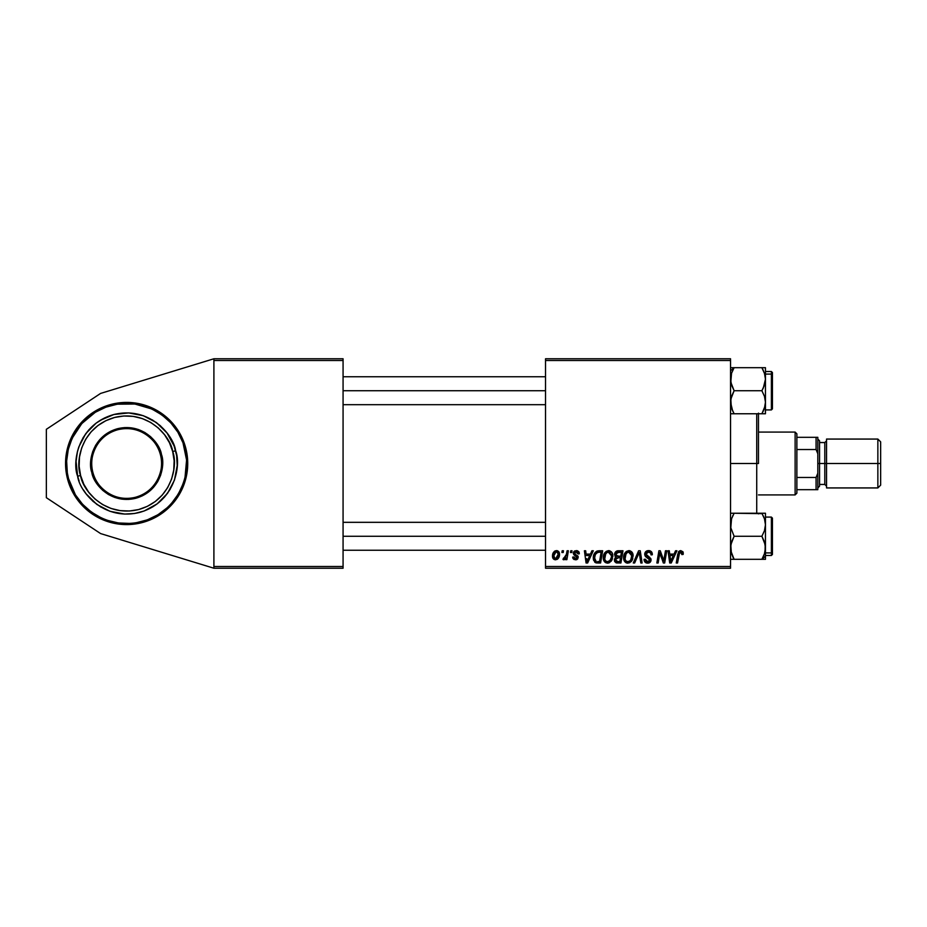 <?xml version="1.0" encoding="UTF-8"?>
<svg xmlns="http://www.w3.org/2000/svg" width="927" height="927" viewBox="0 0 927 927"><rect width="100%" height="100%" fill="white"/><g stroke="black" fill="none" stroke-linecap="round" stroke-linejoin="round"><path stroke-width="1.39" d="M132.631 524.3L126.64 524.589A61.089 61.089 0 0 1 65.55 463.5A61.089 61.089 0 0 1 126.64 402.411L138.552 403.581L150.012 407.057L160.58 412.712L169.838 420.302L177.428 429.56L183.082 440.128L186.559 451.576L187.729 463.5L186.559 475.424L183.082 486.872L177.428 497.44L169.838 506.698L160.58 514.288L150.012 519.943L138.552 523.419L132.631 524.3L120.649 524.3L108.899 521.959L97.845 517.37L87.88 510.719L79.421 502.26L72.758 492.295L68.181 481.229L65.84 469.491L65.84 457.509L68.181 445.771L72.758 434.705L79.421 424.74L87.88 416.281L97.845 409.63L108.899 405.041L120.649 402.7L132.631 402.7M545.528 358.772L730.546 358.772L730.546 360.522L545.528 360.522L545.528 566.478L730.546 566.478L730.546 358.772L545.528 358.772L545.528 360.522L545.528 358.772M591.924 550.765L590.429 554.103L591.924 550.765L593.303 550.765L587.625 562.99L586.073 562.99L584.404 550.765L585.679 550.765L586.084 554.103L590.429 554.103L586.084 554.103L585.679 550.765L584.404 550.765L586.073 562.99L587.625 562.99L593.303 550.765L591.924 550.765L593.303 550.765L587.625 562.99L586.073 562.99L584.404 550.765L585.679 550.765M618.077 550.765C615.876 551.055 614.705 552.318 614.555 554.566L616.675 551.067L622.967 550.765L620.905 562.99L616.49 562.898L614.775 561.692L614.485 559.12L616.084 557.034L614.555 554.566L616.084 557.034L614.392 560.012L616.084 562.782L620.905 562.99L622.967 550.765L618.077 550.765L622.967 550.765L620.905 562.99L615.876 562.701M683.153 554.416L683.257 553.303L680.766 550.615L682.944 551.785L683.153 554.416L681.878 554.578L681.229 552.144L679.63 552.492L677.544 562.99L676.258 562.99L678.61 551.692L680.766 550.615L677.776 554.033L676.258 562.99L677.544 562.99L679.016 554.334L680.685 552.04L681.878 554.578L683.153 554.416L683.257 553.303L683.153 554.416L681.878 554.578L681.669 552.469L680.488 552.052M664.172 558.228L665.47 550.765L664.172 558.228L665.47 550.765L666.756 550.765L664.671 562.99L663.338 562.99L659.839 552.619L658.135 562.99L656.849 562.99L658.912 550.765L660.256 550.765L663.778 561.125L664.172 558.228L663.778 561.125L660.256 550.765L658.912 550.765L656.849 562.99L658.135 562.99L659.839 552.619L663.338 562.99L664.671 562.99L666.756 550.765L665.47 550.765L666.756 550.765L664.671 562.99L663.338 562.99M644.705 554.207L645.829 551.577L648.935 550.626L651.449 551.716L652.318 554.752L651.055 554.891L650.638 552.955L649.109 552.086L647.139 552.307L646.026 553.639L646.386 555.25L650.847 558.738L650.824 561.206L649.549 562.689L646.93 563.095L644.636 561.611L644.068 559.34L645.343 559.213L645.713 560.777L647.22 561.681L649.132 561.31L649.781 559.978L645.493 556.536L644.705 554.207L649.781 559.978L647.672 561.716L645.343 559.213L644.056 559.607C644.23 561.832 645.424 563.013 647.637 563.141C649.746 563.071 650.893 561.994 651.055 559.908L649.618 557.231L646.304 555.157L645.968 554.079L648.448 552.04L650.731 553.095L651.055 554.891L652.318 554.752C652.365 552.121 651.102 550.754 648.541 550.615C646.212 550.719 644.937 551.913 644.705 554.207L645.03 555.829M634.647 562.99L633.28 562.99L638.622 550.765L640.244 550.765L642.11 562.99L640.835 562.99L639.224 552.515L634.647 562.99L633.28 562.99L634.647 562.99L639.224 552.515L640.835 562.99L642.11 562.99L640.244 550.765L638.622 550.765L640.244 550.765L642.11 562.99L640.835 562.99M623.604 557.706L624.323 554.126L626.606 551.31L629.862 550.719L632.353 552.724L632.747 558.749L629.85 562.654L627.579 563.141L625.563 562.422L624.103 560.534L623.604 557.706C623.512 560.8 624.925 562.619 627.822 563.141L631.449 561.298L633.118 555.899C633.141 552.886 631.739 551.125 628.923 550.615C625.354 551.461 623.581 553.825 623.604 557.706L623.674 556.49M556.478 550.615C553.755 551.287 552.434 553.118 552.515 556.096L553.431 552.515L554.705 551.159L556.803 550.626L558.761 551.692L559.294 556.073L557.312 559.294L554.184 559.514L552.515 556.096C552.457 558.251 553.442 559.491 555.482 559.815C558.274 559.143 559.618 557.254 559.502 554.149C559.491 552.063 558.483 550.881 556.478 550.615L556.803 550.626M675.551 550.765L674.045 554.103L675.551 550.765L676.919 550.765L671.252 562.99L669.7 562.99L668.019 550.765L669.294 550.765L669.711 554.103L674.045 554.103L669.711 554.103L669.294 550.765L668.019 550.765L669.7 562.99L671.252 562.99L676.919 550.765L675.551 550.765L676.919 550.765L671.252 562.99L669.7 562.99L668.019 550.765L669.294 550.765M603.292 557.706L604.01 554.126L606.293 551.31L609.549 550.719L612.04 552.724L612.446 558.749L609.537 562.654L607.266 563.141L605.25 562.422L603.79 560.534L603.292 557.706C603.21 560.8 604.613 562.619 607.509 563.141L611.136 561.298L612.817 555.899C612.828 552.886 611.426 551.125 608.61 550.615C605.041 551.461 603.268 553.825 603.292 557.706M596.837 551.159L602.654 550.765L600.592 562.99L595.632 562.701L593.581 560.198L593.79 554.902L597.081 551.067C594.485 552.562 593.222 554.867 593.292 557.984L595.991 562.828L600.592 562.99L602.654 550.765L599.039 550.765L602.654 550.765L600.592 562.99L597.544 562.99M579.329 553.616L576.304 550.615L577.498 550.789L578.842 551.774L579.329 553.79L578.066 553.94L576.721 551.774L574.705 552.504L574.833 553.859L578.181 556.837L577.753 558.807L576.073 559.781L573.94 559.444L572.863 558.205L572.666 557.115L573.94 556.953L575.273 558.68L576.953 557.486L573.79 554.636L573.361 552.631L574.23 551.252L576.304 550.615L573.303 553.187L576.953 557.486L575.621 558.703L573.94 556.953L572.666 557.115L575.563 559.815L578.216 557.289L574.566 553.083L576.235 551.727L578.066 553.94L579.329 553.616L578.054 553.743M570.464 552.515L570.765 550.765L572.029 550.765L571.762 552.515L570.464 552.515L571.762 552.515L572.029 550.765L570.765 550.765L572.029 550.765L571.762 552.515L570.464 552.515L570.765 550.765L570.464 552.515M561.901 552.515L562.191 550.765L563.465 550.765L563.199 552.515L561.901 552.515L563.199 552.515L563.465 550.765L562.191 550.765L563.465 550.765L563.199 552.515L561.901 552.515L562.191 550.765L561.901 552.515M566.096 555.876L567.092 550.765L568.378 550.765L566.872 559.653L565.586 559.653L565.91 557.822L564.555 559.584L562.99 559.491L563.489 558.1L565.377 557.544L566.443 554.323L562.99 559.491L563.848 559.815L565.91 557.822L565.586 559.653L566.872 559.653L568.378 550.765L567.092 550.765L568.378 550.765L566.872 559.653L565.586 559.653M545.528 568.228L730.546 568.228L730.546 360.522L545.528 360.522L545.528 568.228L545.528 566.478L730.546 566.478L730.546 568.228L545.528 568.228M213.905 358.772L343.071 358.772L343.071 360.522L213.905 360.522L213.905 566.478L343.071 566.478L343.071 358.772L213.905 358.772L100.603 393.419L213.905 358.772L213.905 360.522L213.905 358.772M213.905 568.228L343.071 568.228L343.071 360.522L213.905 360.522L213.905 568.228L213.905 566.478L343.071 566.478L343.071 568.228L213.905 568.228L100.603 533.581L46.35 497.695L46.35 429.305L100.603 393.419L46.35 429.305L46.35 497.695L100.603 533.581L213.905 568.228M556.837 550.626L557.59 550.812M559.34 552.863L559.456 553.5M559.294 556.084L559.108 556.721M559.016 556.976L558.17 558.494M558.124 558.552L557.185 559.363M552.654 557.417L552.55 556.779M552.573 555.053L553.384 552.608M554.381 551.391L553.431 552.515M555.296 550.847L554.705 551.159M555.099 558.645L553.801 555.76L556.096 551.774M554.056 554.323L554.276 553.697M557.486 557.359L558.228 554.288L555.713 558.691M555.887 558.668L557.069 557.961M553.94 554.717L553.975 557.44M556.895 551.785L558.228 554.288L556.895 551.785L554.566 553.083M557.88 552.596L557.081 551.855M632.353 552.735L632.886 554.022M632.886 554.033L633.06 554.96M632.747 558.749L632.029 560.464M631.669 561.009L631.102 561.704M627.336 563.118L626.351 562.863M625.957 562.677L624.844 561.75M624.566 561.391L623.651 558.668M623.767 555.876L623.906 555.285M624.091 554.694L624.578 553.593M624.902 553.048L626.084 551.681M631.785 557.034L630.453 560.36L628.61 561.623L629.85 560.962M629.92 560.905L627.521 561.692L629.097 561.449M626.038 553.743L625.018 559.201L626.015 560.962L627.857 561.716C625.818 561.322 624.821 560.024 624.868 557.845L624.96 558.923M626.733 552.921L627.915 552.202M629.873 552.249L628.599 552.052L631.855 555.841L631.31 553.558L629.885 552.26M630.812 559.873L631.808 555.157M625.099 555.922L624.868 557.845C624.798 554.798 626.119 552.863 628.83 552.04L629.503 552.121M627.046 552.677L625.389 555.006M639.224 552.527L638.981 553.141M638.622 550.765L633.28 562.99L638.622 550.765M649.317 550.661L650.105 550.835M651.913 552.469L652.144 553.141M652.307 554.346L651.055 554.891M649.109 552.086L647.359 552.214M645.992 553.778L646.768 555.574M646.304 555.157L645.968 554.079L648.865 556.768M650.684 558.39L651.032 559.514M650.997 560.568L650.824 561.217M649.097 562.909L649.676 562.619M648.946 562.956L648.297 563.106M646.907 563.095L644.636 561.611M644.335 561.032L644.126 560.302M644.08 559.954L645.343 559.213M646.003 561.125L648.054 561.704M649.7 560.545L648.773 558.529M649.769 560.175L649.306 558.888M648.24 558.216L646.026 556.988M644.868 553.083L646.026 551.414M646.42 551.136L647.811 550.661M645.065 562.168L646.246 562.932M661.669 558.378L661.055 556.71M660.731 555.736L660.928 556.339M660.14 553.825L659.839 552.619M659.375 555.829L658.135 562.99L656.849 562.99L658.912 550.765L660.256 550.765L662.793 557.799M663.06 558.622L663.558 560.279M663.778 561.125L663.848 560.395M681.878 554.578L680.685 552.04M679.074 553.998L677.544 562.99L676.258 562.99L677.776 554.033M678.297 552.225L680.453 550.626M682.909 551.716L683.234 552.782M679.549 550.881L678.61 551.692M679.016 554.334L679.132 553.72M670.87 561.02L669.885 555.528L670.65 561.646L671.658 559.155L670.65 561.646L670.325 558.61M673.35 555.528L671.658 559.155L673.35 555.528L669.885 555.528L673.35 555.528M670.418 559.248L670.488 559.85M617.347 562.979L616.084 562.782M616.918 562.956L616.293 562.851M614.775 561.681L614.485 560.893M615.192 557.683L616.084 557.034M615.702 556.849L614.925 556.049M614.624 553.848L614.81 553.164M617.359 550.847L616.061 551.438L617.347 550.847M616.803 552.654L621.438 552.202L620.742 556.327L618.054 556.327L615.829 554.601L616.003 553.674M615.852 554.242L618.436 552.202L616.223 553.245L616.165 555.76L620.742 556.327L621.438 552.202L617.347 552.388M618.158 552.225L618.749 552.202M616.571 561.449L617.683 561.565L615.667 559.966L616.096 561.159M616.837 557.984L618.436 557.753L615.76 559.259M617.892 557.776L620.499 557.753L619.862 561.565L617.683 561.565L619.862 561.565L620.499 557.753L617.359 557.834M617.266 552.422L616.525 552.874M619.062 552.202L617.811 552.26M615.667 559.966L615.98 561.02M616.93 561.519L617.683 561.565M612.573 554.033L612.759 554.96M612.817 555.899L612.793 556.617M612.446 558.749L611.716 560.464M609.537 562.654L608.077 563.106M605.655 562.677L604.531 561.75M604.253 561.391L603.801 560.545M603.489 559.607L603.338 558.68M603.303 557.081L603.454 555.899M611.472 557.034L610.14 560.36L607.556 561.716L608.784 561.449M605.725 553.743L604.705 559.201L605.702 560.962L607.556 561.716C605.505 561.322 604.508 560.024 604.555 557.845L604.647 558.923M604.578 557.359L604.555 557.845C604.485 554.798 605.806 552.863 608.529 552.04L606.42 552.921M609.56 552.249L608.529 552.04L611.542 555.841L608.286 552.052M609.537 560.962L611.241 558.228L611.542 555.841L609.815 552.376M606.733 552.677L605.076 555.006M586.976 560.881L586.71 558.61M589.734 555.528L587.023 561.646L589.734 555.528L586.27 555.528L589.734 555.528M586.791 559.248L586.861 559.85M595.296 562.538L594.705 562.098M593.419 559.468L593.326 558.738M593.292 557.984L593.35 556.953M593.454 556.142L593.651 555.331M593.79 554.902L594.195 553.94L593.79 554.902M599.039 550.765L597.081 551.067L599.039 550.765M596.177 562.874L596.756 562.956M597.695 561.565L599.549 561.565L597.695 561.565M595.053 560.395L596.096 561.356L594.566 558.066L595.389 554.439L594.613 557.127L595.076 560.453M596.073 553.407L597.637 552.411L595.401 554.427M598.564 552.249L596.536 552.979M599.027 552.214L601.125 552.202L599.549 561.565L601.125 552.202L598.877 552.214M594.613 557.127L594.566 558.066C594.485 554.462 596.131 552.515 599.502 552.202M596.142 553.338L595.516 554.207M578.054 553.732L577.985 553.129M578.066 553.94L575.644 551.785M574.578 552.932L574.96 553.998M577.591 555.679L578.066 556.397M577.753 558.807L577.046 559.444L577.753 558.807M576.721 559.607L576.073 559.781M573.129 558.703L572.689 557.394M572.666 557.115L573.94 556.953L574.045 557.614M575.203 558.668L576.061 558.645M576.93 557.73L575.621 558.703L576.953 557.486L576.745 556.629M576.942 557.602L575.505 555.829M576.953 557.486L575.783 555.968L576.826 556.768M573.94 554.798L573.303 553.187L573.79 554.636M573.848 551.646L574.786 550.905M576.907 550.65L577.498 550.789M579.016 552.086L579.236 552.724M562.99 559.491L563.848 559.815L562.99 559.491L563.489 558.1L564.416 558.344M563.489 558.1L564.137 558.39L563.489 558.1M567.092 550.765L566.443 554.323M557.903 556.385L558.089 555.702M558.193 554.995L558.216 553.848M627.857 561.716L628.61 561.623M631.693 557.637L631.785 557.046M631.693 554.497L631.461 553.859M670.522 560.128L670.592 560.881M615.829 554.601L616.837 556.177M617.243 556.27L618.054 556.327M609.607 560.905L610.499 559.873M611.38 557.637L611.472 557.046M604.786 555.922L604.613 556.872M598.251 552.283L597.637 552.411M595.018 555.296L594.752 556.2M594.566 558.066L594.705 559.502M595.679 561.125L596.293 561.414M138.552 403.581L150.012 407.057M160.58 412.712L165.388 416.281A61.089 61.089 0 0 1 169.792 420.267M177.428 429.56L183.082 440.128A61.089 61.089 0 0 1 185.087 445.736M187.428 457.509L187.428 469.491M186.559 475.424L185.099 481.229M120.649 402.7L126.64 402.411A61.089 61.089 0 0 1 187.729 463.5A61.089 61.089 0 0 1 126.64 524.589L120.649 524.3M108.899 521.959L103.256 519.943M75.84 497.44L72.758 492.295L68.181 481.229M75.84 429.56L79.421 424.74M103.256 407.057L108.899 405.041M94.276 479.166L91.843 472.55L92.851 472.283C88.922 462.758 92.967 436.675 117.856 429.711C142.978 423.674 159.212 444.485 160.429 454.717C164.346 464.242 160.301 490.325 135.423 497.289C110.29 503.326 94.067 482.515 92.851 472.283L91.843 472.55C93.082 483.083 109.803 504.52 135.69 498.297C161.321 491.125 165.481 464.265 161.437 454.45L160.429 454.717A34.913 34.913 0 0 1 135.423 497.289A34.913 34.913 0 0 1 92.851 472.283A34.913 34.913 0 0 1 117.856 429.711A34.913 34.913 0 0 1 160.429 454.717L161.437 454.45L159.004 447.834L155.33 441.831L150.545 436.64L144.844 432.492L138.447 429.537L131.599 427.892L124.554 427.602L117.59 428.703L110.973 431.136L104.96 434.809L99.78 439.595L95.632 445.284L92.677 451.692L91.031 458.541L90.742 465.586L91.843 472.55L94.276 479.166L97.949 485.169L102.735 490.36L108.424 494.508L114.832 497.463L121.68 499.108L128.726 499.398L135.69 498.297L142.294 495.864L148.308 492.191L153.488 487.405L157.636 481.716L160.603 475.308L162.248 468.459L162.538 461.414L161.437 454.45L162.538 461.414M185.11 445.806A61.089 61.089 0 0 1 185.759 448.135L184.751 448.39C191.507 464.786 184.554 509.641 141.738 521.611C98.529 531.994 70.614 496.212 68.528 478.61L67.509 478.865L68.528 478.61L67.323 472.84L66.64 461.09L68.274 449.433L72.132 438.309L81.796 423.569L95.319 412.272L105.91 407.15L117.3 404.184L134.925 404.033L151.831 408.992L161.97 414.96L170.765 422.782L177.857 432.179L182.99 442.77L186.582 460.024L185.006 477.567L183.349 483.222L178.413 493.906L171.483 503.431L167.358 507.625L157.961 514.728L147.37 519.85L135.979 522.816L130.116 523.442L118.355 522.967L106.953 520.221M76.501 456.513L77.428 451.634L76.06 461.461L77.648 476.235C79.409 491.078 102.943 521.241 139.374 512.492C175.458 502.399 181.321 464.589 175.632 450.765L172.689 451.53C178.042 464.52 172.538 500.07 138.61 509.56C104.357 517.787 82.236 489.421 80.579 475.47L77.648 476.235L80.579 475.47C75.226 462.48 80.742 426.93 114.67 417.44C148.923 409.213 171.043 437.579 172.689 451.53L175.632 450.765C173.87 435.922 150.336 405.759 113.905 414.508C77.822 424.601 71.958 462.411 77.648 476.235L79.131 480.974M80.579 475.47L79.131 466.258L79.502 456.941L81.692 447.868L85.608 439.398L91.101 431.855L97.949 425.528L105.91 420.661L114.67 417.44L123.882 415.991L133.198 416.374L142.271 418.552L150.742 422.469L158.285 427.961L164.612 434.809L169.479 442.77L172.689 451.53L174.149 460.742L173.766 470.059L171.588 479.132L167.671 487.602L162.179 495.145L155.319 501.472L147.37 506.339L138.61 509.56L129.398 511.009L120.07 510.626L111.008 508.448L102.538 504.531L94.994 499.039L88.668 492.191L83.801 484.23L80.579 475.47M159.004 447.834L161.437 454.45C160.186 443.917 143.476 422.48 117.59 428.703C91.958 435.875 87.798 462.735 91.843 472.55L90.742 465.586M110.973 431.136L117.59 428.703L124.554 427.602M150.545 436.64L155.33 441.831M142.294 495.864L135.69 498.297L128.726 499.398M77.428 451.634L78.83 446.872L77.428 451.634M82.99 437.868L88.83 429.838L96.13 423.118L85.713 433.709L78.83 446.872M100.232 420.313L113.905 414.508L104.589 417.938L96.13 423.118M133.615 413.372L143.268 415.69L128.668 412.921L113.905 414.508M152.271 419.85L160.301 425.69L167.022 432.99L156.431 422.573L143.268 415.69M169.826 437.092L174.137 446.026L167.022 432.99M176.767 470.487L174.45 480.128L177.219 465.539L176.64 455.632L174.137 446.026M170.278 489.132L164.438 497.162L157.15 503.882L167.555 493.291L174.45 480.128M153.048 506.687L144.114 511.009L157.15 503.882M119.653 513.628L110.012 511.31L124.6 514.079L134.508 513.5L144.114 511.009M101.008 507.15L92.978 501.31L86.257 494.01L96.848 504.427L110.012 511.31M83.453 489.908L86.257 494.01M126.64 402.411A61.089 61.089 0 0 1 138.494 403.569M138.621 403.593A61.089 61.089 0 0 1 165.388 416.269M169.873 420.348A61.089 61.089 0 0 1 180.498 434.682M180.533 434.728A61.089 61.089 0 0 1 183.059 440.07M106.918 520.209L101.449 518.008L91.298 512.04L82.515 504.218L75.411 494.821L68.528 478.61C61.773 462.214 68.725 417.359 111.53 405.389C154.751 395.006 182.665 430.788 184.751 448.39L185.759 448.135M758.471 413.129L758.471 463.5L756.722 463.5L756.722 513.245L756.722 463.5L730.546 463.5L756.722 463.5L756.722 413.755L756.722 463.5L758.471 463.5L758.471 413.755M758.471 513.245L758.471 513.871M343.071 390.719L545.528 390.719L343.071 390.719M731.554 413.755L734.114 413.755L731.542 408.158L732.678 411.009L730.546 402.237L731.542 396.304L734.114 390.719L731.554 385.145L730.546 379.201L731.542 373.28L734.114 367.683L730.546 370.765L734.114 367.683L731.542 367.683M764.96 406.362L761.89 413.755L763.327 411.009L761.89 413.755L765.459 413.755L765.459 402.237L764.462 408.17L761.89 413.755L734.114 413.755L763.327 413.755M765.459 409.919L771.391 409.919L771.391 374.091L765.459 374.091L771.391 374.091A1.043 0.904 0 0 1 772.434 374.995L772.434 408.83M772.434 372.724L772.434 374.995A1.043 0.904 180 0 0 771.391 374.091L771.391 371.518L772.434 372.561M731.357 407.567L730.812 399.224L734.114 390.719L761.89 390.719L764.462 396.316L765.459 402.237L765.459 379.201L764.462 385.111L761.89 390.719L734.114 390.719L730.812 382.225L731.542 373.28L730.8 376.2M731.727 372.735L734.114 367.683L761.89 367.683L764.451 373.245L765.459 379.201L765.459 367.683L732.678 367.683M765.192 376.2L764.451 373.257L765.459 379.201L765.459 367.683L761.89 367.683L764.624 373.79M733.454 368.865L732.678 370.429M771.391 374.091L771.391 409.722M772.434 408.691L772.434 374.995M763.327 387.973L761.89 390.719L764.462 396.316L765.459 402.237L765.459 379.201L763.327 387.973M764.462 413.755L765.459 413.755L765.192 405.25M763.361 370.499L761.89 367.683L764.451 367.683M764.833 374.531L764.648 373.871M733.883 413.349L732.678 413.755L734.114 413.755L732.156 409.815M731.171 374.508L730.951 375.423L731.171 374.508M734.114 367.683L732.678 370.418M545.528 536.281L343.071 536.281L545.528 536.281M762.121 513.651L734.114 513.245L731.542 518.819L734.114 513.245L761.89 513.245L764.462 518.842L765.459 524.763L764.462 530.696L761.89 536.281L764.451 541.855L765.459 547.799L764.462 553.72L761.89 559.317L765.459 559.317L765.459 556.235L761.89 559.317L765.459 559.317L763.327 559.317M772.434 518.17L772.434 552.005A1.043 0.904 180 0 1 771.391 552.909L765.459 552.909L771.391 552.909L771.391 517.081L772.434 518.135M765.459 555.482L771.391 555.482L771.391 552.909A1.043 0.904 0 0 0 772.434 552.005L772.434 554.392M731.554 559.317L761.89 559.317L734.114 559.317L731.554 553.755L730.546 547.799L731.542 541.889L734.114 536.281L761.89 536.281L734.114 536.281L730.8 527.764L731.542 518.83L730.8 527.764L734.114 536.281L730.8 544.821L731.38 553.21M732.678 515.98L734.114 513.245L731.542 513.245M764.648 519.433L765.459 524.763L765.459 513.245L761.89 513.245L763.848 517.185M762.55 558.135L763.327 556.571L761.89 559.317L765.459 556.235L765.459 513.245L764.451 513.245M764.462 559.317L765.459 559.317L765.459 524.763L764.462 530.696L761.89 536.281L765.192 544.775L765.053 551.519M771.391 517.278L771.391 552.909M772.434 552.005L772.434 518.309M764.277 554.265L763.327 556.571M761.89 559.317L763.327 556.582M734.114 513.245L732.678 513.245M733.883 558.923L732.678 559.317L734.114 559.317L730.812 550.823M732.643 556.501L734.114 559.317L732.678 559.317M731.171 552.469L731.357 553.129M731.113 406.686L730.951 406.014M762.121 368.077L763.327 367.683M761.89 413.755L763.431 410.788L761.89 413.755M761.89 367.683L762.736 369.224M731.554 367.683L730.812 367.683L731.554 367.683M765.192 521.762L764.902 520.371M763.327 513.245L761.89 513.245L762.55 514.439M764.949 551.982L765.192 550.823M734.114 559.317L733.257 557.776M795.123 432.086L796.872 433.824L796.872 437.324L796.872 433.824L795.123 432.086L758.471 432.086L795.123 432.086L795.123 494.914L758.471 494.914L795.123 494.914L795.123 432.086M796.872 493.176L795.123 494.914L796.872 493.176L796.872 489.676L796.872 493.176M796.872 449.537L796.872 477.463L796.872 437.324L796.872 449.537L816.073 449.537L817.811 453.778L817.811 473.222L816.073 477.463L796.872 477.463L796.872 489.676L796.872 477.463L816.073 477.463L816.073 489.676L817.811 489.676L817.811 473.222L817.811 489.676L816.073 489.676L816.073 477.463L817.811 473.222L817.811 437.324L796.872 437.324L816.073 437.324L816.073 449.537L816.073 437.324L817.811 437.324L817.811 453.778L816.073 449.537L796.872 449.537M796.872 489.676L816.073 489.676L796.872 489.676M877.857 463.5L880.65 463.5L880.65 441.855L880.65 463.5L877.857 463.5L877.857 439.062L877.857 463.5L826.548 463.5L877.857 463.5L877.857 487.938L877.857 463.5M826.548 440.812L824.798 442.55L824.798 484.45L824.798 463.5L817.811 463.5L819.561 463.5L819.561 440.812L819.561 463.5L826.548 463.5L826.548 487.938L826.548 439.062L826.548 463.5L824.798 463.5L824.798 442.55L819.561 442.55M880.65 485.145L880.65 463.5L880.65 485.145L877.857 487.938L826.548 487.938M819.561 486.188L819.561 463.5L819.561 486.188L817.811 487.938M545.528 376.756L343.071 376.756M545.528 404.682L343.071 404.682M765.459 371.518L771.391 371.518M771.391 409.919L772.434 408.865M343.071 550.244L545.528 550.244M343.071 522.318L545.528 522.318M771.391 555.482L772.434 554.439M765.459 517.081L771.391 517.081M826.548 439.062L877.857 439.062L880.65 441.855M817.811 439.062L819.561 440.812M819.561 484.45L824.798 484.45L826.548 486.188"/></g></svg>
